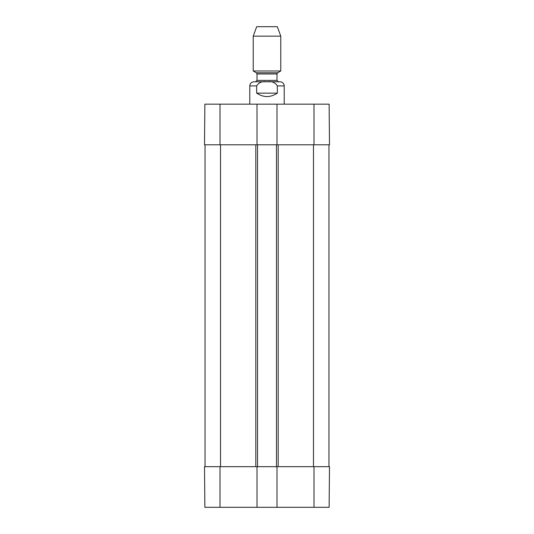 <?xml version="1.0" encoding="UTF-8"?>
<svg xmlns="http://www.w3.org/2000/svg" width="534" height="534" viewBox="0 0 534 534"><rect width="100%" height="100%" fill="white"/><g stroke="black" fill="none" stroke-linecap="round" stroke-linejoin="round"><path stroke-width="0.8" d="M204.869 507.3L257.014 507.3L257.014 466.676L204.515 466.676L204.869 507.3M313.992 507.3L329.131 507.3L329.485 466.676L276.986 466.676L276.986 507.3L313.992 507.3L313.992 466.676M276.986 507.3L257.014 507.3M257.014 104.163L204.869 104.163L204.515 144.787L257.014 144.787L257.014 104.163L276.986 104.163L276.986 144.787L329.485 144.787L329.131 104.163L276.986 104.163M276.986 144.787L257.014 144.787M205.029 466.676L205.029 144.787M257.014 466.676L257.535 466.676L257.535 144.787M257.535 466.676L276.465 466.676L276.465 144.787M276.465 466.676L276.986 466.676M328.971 466.676L328.971 144.787M277.326 93.143C270.444 97.689 263.556 97.689 256.674 93.143L256.674 85.914C258.816 82.41 262.261 81.048 267 81.842C271.739 81.048 275.184 82.41 277.326 85.914L277.326 93.143L256.674 93.143M277.326 85.914L284.215 85.914C283.968 83.404 282.593 82.029 280.083 81.782L253.917 81.782L278.361 81.782L276.986 80.407L257.014 80.407L255.639 81.782M280.771 36.158L277.326 26.7L256.674 26.7L253.229 36.158L253.229 70.989L280.771 70.989L280.771 36.158L253.229 36.158M220.008 466.676L220.008 507.3M313.992 144.787L313.992 104.163M220.008 144.787L220.008 104.163M220.522 466.676L220.522 144.787M255.813 466.676L255.813 144.787M278.187 466.676L278.187 144.787M313.478 466.676L313.478 144.787M256.674 85.914L249.785 85.914L249.785 104.163M256.327 72.778L257.014 73.972L276.986 73.972L277.673 72.778L256.327 72.778L253.229 70.989M284.215 85.914L284.215 104.163M249.785 85.914C250.032 83.404 251.407 82.029 253.917 81.782M277.673 72.778L280.771 70.989M257.014 73.972L257.014 80.407M276.986 73.972L276.986 80.407"/></g></svg>

